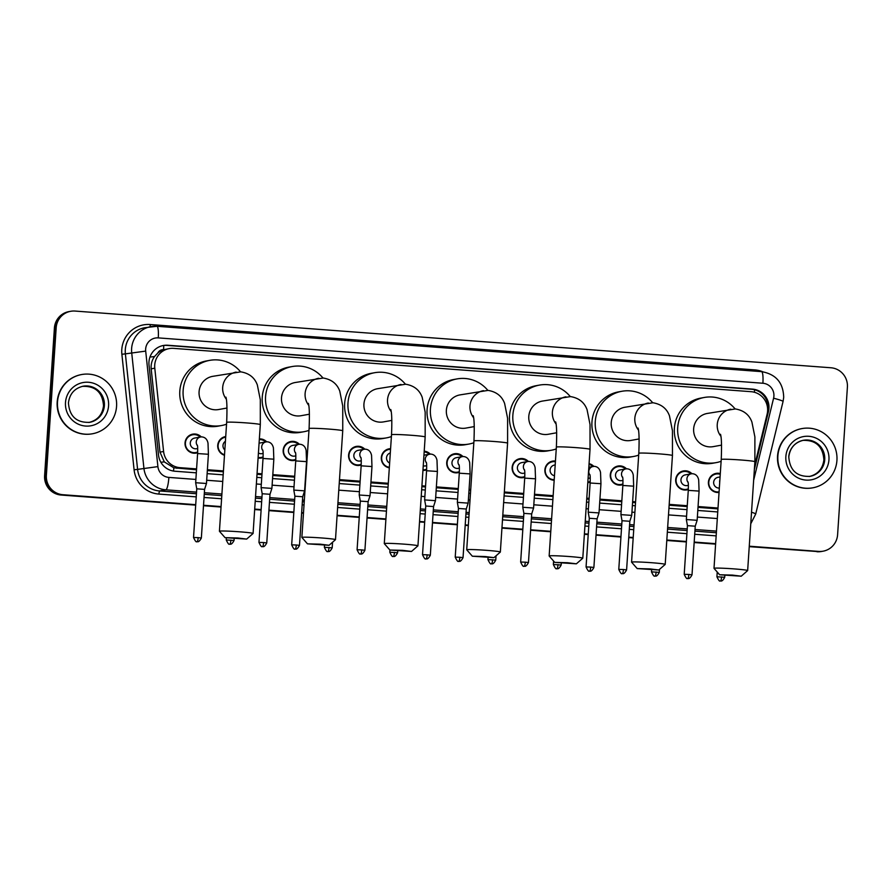<?xml version="1.0" encoding="UTF-8"?>
<svg xmlns="http://www.w3.org/2000/svg" width="892" height="892" viewBox="0 0 892 892"><rect width="100%" height="100%" fill="white"/><g stroke="black" fill="none" stroke-linecap="round" stroke-linejoin="round"><path stroke-width="1.34" d="M197.656 452.701A9.634 9.466 -100.3 0 1 185.034 442.9A9.634 9.466 -100.3 0 1 201.235 436.902M224.483 455.266A9.634 9.466 -100.3 0 1 225.721 436.534M263.073 457.607A9.634 9.466 -100.3 0 1 258.089 457.953M295.787 460.06A9.634 9.466 -100.3 0 1 283.165 450.259A9.634 9.466 -100.3 0 1 299.377 444.272M361.204 464.966A9.634 9.466 -100.3 0 1 348.594 455.165A9.634 9.466 -100.3 0 1 364.795 449.178M389.325 467.832A9.634 9.466 -100.3 0 1 390.596 448.698M426.632 469.872A9.634 9.466 -100.3 0 1 422.942 470.396M459.347 472.325A9.634 9.466 -100.3 0 1 446.725 462.524A9.634 9.466 -100.3 0 1 462.937 456.537M524.764 477.231A9.634 9.466 -100.3 0 1 512.142 467.43A9.634 9.466 -100.3 0 1 528.354 461.443M554.177 480.219A9.634 9.466 -100.3 0 1 552.594 461.119A9.634 9.466 -100.3 0 1 555.448 461.041M590.192 482.148A9.634 9.466 -100.3 0 1 587.806 482.65M622.906 484.601A9.634 9.466 -100.3 0 1 610.284 474.8A9.634 9.466 -100.3 0 1 626.485 468.813M688.323 489.507A9.634 9.466 -100.3 0 1 675.701 479.706A9.634 9.466 -100.3 0 1 691.913 473.719M719.041 492.429A9.634 9.466 -100.3 0 1 708.415 482.159A9.634 9.466 -100.3 0 1 720.301 473.574M754.621 465.591L767.131 414.133A18.063 17.74 79.7 0 0 751.086 391.688L173.639 348.371A18.063 17.74 79.7 0 0 154.784 368.195L163.593 451.486A18.063 17.74 79.7 0 0 180.05 467.676L196.586 468.913M157.873 352.931A18.063 17.74 -100.3 0 1 163.86 349.697L163.559 349.675A6.021 5.909 79.7 0 0 157.873 352.931L154.506 356.566C151.896 360.268 150.793 364.36 151.183 368.842L159.98 452.144L164.295 461.889L173.806 467.809L196.519 469.761M207.334 470.575L223.379 471.779M257.007 474.299L261.947 474.667M272.751 475.481L294.661 477.12M339.439 480.487L360.078 482.037M370.894 482.84L388.243 484.144M421.86 486.664L425.506 486.943M436.311 487.757L458.22 489.396M469.025 490.21L470.664 490.332M504.292 492.852L523.637 494.302M534.442 495.116L553.096 496.51M586.724 499.029L589.066 499.208M599.87 500.022L621.769 501.661M632.584 502.475L635.528 502.698M669.145 505.218L687.197 506.567M698.001 507.381L717.948 508.875M169.224 348.605L163.86 349.697M207.39 469.727L223.435 470.931M257.063 473.451L262.003 473.819M272.807 474.633L294.717 476.272M339.495 479.628L360.134 481.178M370.949 481.992L388.299 483.297M421.916 485.817L425.562 486.095M436.366 486.898L458.276 488.548M469.08 489.351L470.72 489.474M504.348 492.005L523.693 493.454M534.509 494.268L553.152 495.662M586.78 498.182L589.121 498.36M599.926 499.174L621.836 500.813M632.64 501.627L635.583 501.85M669.201 504.37L687.253 505.719M698.057 506.533L718.004 508.027M589.066 463.662A9.634 9.466 -100.3 0 1 593.782 466.349M424.224 451.185A9.634 9.466 -100.3 0 1 430.223 454.084M259.36 438.897A9.634 9.466 -100.3 0 1 266.663 441.819M195.716 504.671L62.897 494.714A18.063 17.74 -100.3 0 1 46.373 475.38L56.185 327.743L55.293 327.899A18.063 17.74 -100.3 0 1 69.788 311.453A18.063 17.74 -100.3 0 0 55.293 327.899L45.492 475.536L55.293 327.899L54.401 328.055A18.063 17.74 -100.3 0 1 68.907 311.609L70.68 311.297A18.063 17.74 -100.3 0 1 75.095 311.063L830.887 367.76A18.063 17.74 -100.3 0 1 847.4 387.095L837.599 534.732A18.063 17.74 -100.3 0 1 818.689 551.412L749.269 546.205M62.897 494.714L62.005 494.87A18.063 17.74 -100.3 0 1 45.492 475.536A18.063 17.74 -100.3 0 0 62.005 494.87L195.694 504.905L61.113 495.038A18.063 17.74 -100.3 0 1 44.6 475.704L54.401 328.055M818.689 551.412L749.247 546.428L817.797 551.568A18.063 17.74 -100.3 0 0 822.212 551.345A18.063 17.74 -100.3 0 1 817.797 551.568L749.235 546.651M715.629 543.908L694.177 542.291L715.629 543.908M686.372 541.712L666.826 540.24L686.372 541.712M633.197 537.72L628.76 537.385L633.197 537.72M620.943 536.806L596.046 534.932L620.943 536.806M588.241 534.353L584.394 534.063L588.241 534.353M550.765 531.543L530.617 530.026L550.765 531.543M522.812 529.435L501.962 527.874L522.812 529.435M468.345 525.355L465.2 525.12L468.345 525.355M457.395 524.529L432.486 522.667L457.395 524.529M424.681 522.076L419.541 521.697L424.681 522.076M385.913 519.166L367.058 517.761L385.913 519.166M359.253 517.17L337.109 515.509L359.253 517.17M303.481 512.989L301.641 512.844L303.481 512.989M293.836 512.264L268.927 510.391L293.836 512.264M261.122 509.811L254.677 509.321L261.122 509.811M221.06 506.801L203.51 505.485L221.06 506.801M823.093 551.178L821.32 551.501A18.063 17.74 -100.3 0 1 816.905 551.735M715.607 544.131L694.166 542.526M686.361 541.935L666.803 540.474M633.186 537.943L628.737 537.62M620.932 537.029L596.023 535.155M588.218 534.576L584.383 534.286M550.754 531.766L530.606 530.249M522.801 529.67L501.951 528.097M468.322 525.578L465.178 525.343M457.373 524.764L432.475 522.89M424.659 522.311L419.519 521.92M385.901 519.4L367.047 517.984M359.242 517.393L337.098 515.732M303.47 513.212L301.619 513.078M293.814 512.487L268.916 510.625M261.111 510.034L254.666 509.555M221.038 507.035L203.488 505.708M195.683 505.128L61.113 495.038M754.353 469.526L768.458 411.535A18.063 17.74 79.7 0 0 752.413 389.102L167.863 345.249A18.063 17.74 79.7 0 0 149.02 365.073L158.52 455.043A18.063 17.74 79.7 0 0 174.977 471.232L196.318 472.838M163.002 345.561A18.063 17.74 -100.3 0 1 166.971 345.405L751.521 389.258A18.063 17.74 -100.3 0 1 767.566 411.703L767.533 411.836M56.185 327.743A18.063 17.74 -100.3 0 1 70.68 311.297M715.64 543.674L694.188 542.068M686.383 541.489L666.837 540.017M633.208 537.497L628.771 537.162M620.966 536.571L596.057 534.709M588.252 534.118L584.405 533.829M550.788 531.309L530.64 529.803M522.823 529.212L501.984 527.651M468.356 525.132L465.211 524.897M457.406 524.306L432.497 522.433M424.692 521.853L419.552 521.463M385.924 518.943L367.08 517.527M359.275 516.947L337.12 515.286M303.503 512.766L301.652 512.621M293.847 512.041L268.938 510.168M261.133 509.577L254.699 509.098M221.071 506.578L203.521 505.262M207.134 473.641L223.178 474.845M256.807 477.376L261.746 477.744M272.551 478.558L294.449 480.197M339.228 483.553L359.877 485.103M370.682 485.917L388.031 487.222M421.66 489.741L425.306 490.009M436.11 490.823L458.009 492.462M468.824 493.276L470.463 493.399M504.091 495.919L523.437 497.379M534.241 498.182L552.895 499.587M586.512 502.107L588.854 502.285M599.669 503.099L621.568 504.738M632.383 505.552L635.316 505.764M668.944 508.295L686.996 509.644M697.8 510.458L717.748 511.952M777.88 455.979A30.105 29.57 -100.3 0 1 802.042 428.573A30.105 29.57 -100.3 0 1 836.93 460.406A30.105 29.57 -100.3 0 1 812.768 487.824A30.105 29.57 -100.3 0 1 777.88 455.979M812.768 487.824L812.434 487.879A30.105 29.57 -100.3 0 1 777.545 456.046A30.105 29.57 -100.3 0 1 801.707 428.628L802.042 428.573M57.512 401.935A30.105 29.57 -100.3 0 1 81.685 374.528A30.105 29.57 -100.3 0 1 116.562 406.373A30.105 29.57 -100.3 0 1 92.4 433.78A30.105 29.57 -100.3 0 1 57.512 401.935M92.4 433.78L92.066 433.835A30.105 29.57 -100.3 0 1 57.188 402.002A30.105 29.57 -100.3 0 1 81.35 374.595L81.685 374.528M732.421 575.095L719.621 574.76L741.23 576.199L732.421 575.095M719.621 574.76L714.024 568.371A16.859 0.78 3.8 0 1 714.001 568.338A16.859 0.78 3.8 0 1 733.938 568.884A16.859 0.78 3.8 0 1 747.652 570.568A16.859 0.78 3.8 0 1 747.63 570.601L741.23 576.199M720.48 434.259C721.539 437.392 721.784 445.799 721.238 459.469A16.859 0.78 -176.2 0 1 741.163 460.016A16.859 0.78 -176.2 0 1 754.877 461.699L754.888 436.902L751.911 422.05C749.235 414.713 743.727 410.342 735.354 408.949L707.178 413.464A16.859 16.558 79.7 0 0 693.653 428.807A16.859 16.558 79.7 0 0 713.187 446.636L721.572 445.119M721.115 461.298A33.115 32.536 -100.3 0 1 716.075 462.636A33.115 32.536 -100.3 0 1 677.708 427.614A33.115 32.536 -100.3 0 1 704.29 397.464A33.115 32.536 -100.3 0 1 735.119 408.937M716.075 462.636L712.753 463.238A33.115 32.536 -100.3 0 1 674.374 428.216A33.115 32.536 -100.3 0 1 700.956 398.066L704.29 397.464M650 568.906L637.189 568.572L658.798 570.01L650 568.906M637.189 568.572L631.592 562.183A16.859 0.78 3.8 0 1 631.569 562.15A16.859 0.78 3.8 0 1 651.506 562.707A16.859 0.78 3.8 0 1 665.22 564.391A16.859 0.78 3.8 0 1 665.198 564.424L672.445 455.511A16.859 0.78 -176.2 0 0 658.742 453.838A16.859 0.78 -176.2 0 0 638.806 453.281L631.569 562.15M672.445 455.511L672.457 430.725L669.479 415.873C666.815 408.536 661.295 404.165 652.933 402.76L624.757 407.276A16.859 16.558 79.7 0 0 611.221 422.63A16.859 16.558 79.7 0 0 630.756 440.458L639.14 438.942M638.683 455.11A33.115 32.536 -100.3 0 1 633.654 456.459A33.115 32.536 -100.3 0 1 595.276 421.425A33.115 32.536 -100.3 0 1 621.858 391.276A33.115 32.536 -100.3 0 1 652.688 402.749M633.654 456.459L630.321 457.061A33.115 32.536 -100.3 0 1 591.953 422.027A33.115 32.536 -100.3 0 1 618.524 391.878L621.858 391.276M567.568 562.729L554.768 562.395L576.366 563.822L567.568 562.729M554.768 562.395L549.16 556.006A16.859 0.78 3.8 0 1 549.149 555.972A16.859 0.78 3.8 0 1 569.074 556.519A16.859 0.78 3.8 0 1 582.788 558.202A16.859 0.78 3.8 0 1 582.766 558.236L576.366 563.822M555.627 421.894C556.675 425.027 556.931 433.434 556.374 447.093A16.859 0.78 -176.2 0 1 576.31 447.65A16.859 0.78 -176.2 0 1 590.025 449.334L590.036 424.536L587.059 409.684C584.383 402.348 578.863 397.977 570.501 396.583L542.325 401.088A16.859 16.558 79.7 0 0 528.789 416.441A16.859 16.558 79.7 0 0 548.324 434.27L556.72 432.754M556.251 448.932A33.115 32.536 -100.3 0 1 551.223 450.27A33.115 32.536 -100.3 0 1 512.855 415.248A33.115 32.536 -100.3 0 1 539.426 385.099A33.115 32.536 -100.3 0 1 570.256 396.561M551.223 450.27L547.889 450.873A33.115 32.536 -100.3 0 1 509.522 415.85A33.115 32.536 -100.3 0 1 536.103 385.701L539.426 385.099M485.137 556.541L472.336 556.207L493.945 557.645L485.137 556.541M466.728 549.818A16.859 0.78 3.8 0 1 466.717 549.784A16.859 0.78 3.8 0 1 486.653 550.342A16.859 0.78 3.8 0 1 500.367 552.014A16.859 0.78 3.8 0 1 500.345 552.059L507.593 443.146A16.859 0.78 -176.2 0 0 493.878 441.473A16.859 0.78 -176.2 0 0 473.953 440.916L466.717 549.784L472.336 556.207M507.593 443.146L507.604 418.348L504.627 403.507C501.951 396.16 496.443 391.8 488.069 390.395L459.893 394.911A16.859 16.558 79.7 0 0 446.368 410.253A16.859 16.558 79.7 0 0 465.903 428.093L474.288 426.577M473.83 442.744A33.115 32.536 -100.3 0 1 468.791 444.082A33.115 32.536 -100.3 0 1 430.423 409.06A33.115 32.536 -100.3 0 1 457.005 378.91A33.115 32.536 -100.3 0 1 487.835 390.384M468.791 444.082L465.468 444.684A33.115 32.536 -100.3 0 1 427.09 409.662A33.115 32.536 -100.3 0 1 453.671 379.513L457.005 378.91M402.716 550.353L389.904 550.029L411.513 551.457L402.716 550.353M389.904 550.029L384.307 543.641A16.859 0.78 3.8 0 1 384.285 543.596A16.859 0.78 3.8 0 1 404.221 544.153A16.859 0.78 3.8 0 1 417.935 545.837A16.859 0.78 3.8 0 1 417.913 545.871L411.513 551.457M390.763 409.517C391.822 412.662 392.079 421.057 391.521 434.727A16.859 0.78 -176.2 0 1 411.446 435.285A16.859 0.78 -176.2 0 1 425.161 436.968L425.172 412.171L422.195 397.319C419.53 389.982 414.011 385.612 405.648 384.218L377.472 388.722A16.859 16.558 79.7 0 0 363.936 404.076A16.859 16.558 79.7 0 0 383.471 421.905L391.856 420.388M391.398 436.556A33.115 32.536 -100.3 0 1 386.37 437.905A33.115 32.536 -100.3 0 1 347.992 402.883A33.115 32.536 -100.3 0 1 374.573 372.722A33.115 32.536 -100.3 0 1 405.403 384.196M386.37 437.905L383.036 438.507A33.115 32.536 -100.3 0 1 344.658 403.485A33.115 32.536 -100.3 0 1 371.239 373.324L374.573 372.722M320.284 544.176L307.484 543.841L329.081 545.28L320.284 544.176M301.875 537.452A16.859 0.78 3.8 0 1 301.864 537.419A16.859 0.78 3.8 0 1 321.789 537.976A16.859 0.78 3.8 0 1 335.503 539.649A16.859 0.78 3.8 0 1 335.481 539.682L342.74 430.78A16.859 0.78 -176.2 0 0 329.025 429.097A16.859 0.78 -176.2 0 0 309.089 428.55L301.864 537.419L307.484 543.841M342.74 430.78L342.751 405.983L339.774 391.142C337.098 383.794 331.579 379.423 323.216 378.03L295.04 382.545A16.859 16.558 79.7 0 0 281.504 397.888A16.859 16.558 79.7 0 0 301.039 415.717L309.424 414.2M308.966 430.379A33.115 32.536 -100.3 0 1 303.938 431.717A33.115 32.536 -100.3 0 1 265.571 396.695A33.115 32.536 -100.3 0 1 292.141 366.545A33.115 32.536 -100.3 0 1 322.971 378.018M303.938 431.717L300.604 432.319A33.115 32.536 -100.3 0 1 262.237 397.297A33.115 32.536 -100.3 0 1 288.818 367.147L292.141 366.545M237.852 537.987L225.052 537.653L246.66 539.091L237.852 537.987M225.052 537.653L219.443 531.275A16.859 0.78 3.8 0 1 219.432 531.231A16.859 0.78 3.8 0 1 239.368 531.788A16.859 0.78 3.8 0 1 253.083 533.472A16.859 0.78 3.8 0 1 253.06 533.505L246.66 539.091M225.91 397.152C226.969 400.296 227.215 408.692 226.668 422.362A16.859 0.78 -176.2 0 1 246.593 422.92A16.859 0.78 -176.2 0 1 260.308 424.603L260.319 399.806L257.342 384.954C254.666 377.617 249.147 373.246 240.784 371.853L212.608 376.357A16.859 16.558 79.7 0 0 199.083 391.711A16.859 16.558 79.7 0 0 218.618 409.54L227.003 408.023M226.546 424.191A33.115 32.536 -100.3 0 1 221.506 425.54A33.115 32.536 -100.3 0 1 183.139 390.506A33.115 32.536 -100.3 0 1 209.72 360.357A33.115 32.536 -100.3 0 1 240.55 371.83M221.506 425.54L218.183 426.142A33.115 32.536 -100.3 0 1 179.805 391.12A33.115 32.536 -100.3 0 1 206.386 360.959L209.72 360.357M720.245 474.299A9.031 8.875 79.7 0 0 708.783 482.238A9.031 8.875 79.7 0 0 719.086 491.827L716.231 492.339M720.067 476.964L718.004 477.332A5.419 5.319 79.7 0 0 713.656 482.271A5.419 5.319 79.7 0 0 719.331 488.069M690.943 473.853A9.031 8.875 79.7 0 0 676.069 479.785A9.031 8.875 79.7 0 0 688.356 488.805M692.281 473.708A5.419 5.319 79.7 0 0 691.289 473.797L685.301 474.878A5.419 5.319 79.7 0 0 680.953 479.818A5.419 5.319 79.7 0 0 687.23 485.549L688.379 485.337M697.053 520.292L686.338 519.545L688.278 490.366C688.602 480.933 687.966 482.918 688.011 481.892M695.18 526.191L687.442 525.644L686.338 519.545M692.014 574.827C688.958 580.692 687.431 577.782 687.988 578.484L687.821 578.473A3.914 0.714 94.3 0 1 687.821 578.473A3.914 0.714 -85.7 0 0 688.836 574.437L692.014 574.827L695.247 526.157L697.154 520.259L699.083 491.091L688.278 490.366M625.526 468.947A9.031 8.875 79.7 0 0 610.652 474.878A9.031 8.875 79.7 0 0 622.928 483.899M626.853 468.802A5.419 5.319 79.7 0 0 625.872 468.891L619.873 469.972A5.419 5.319 79.7 0 0 615.525 474.901A5.419 5.319 79.7 0 0 621.802 480.632L622.951 480.431M631.636 515.386L620.91 514.628L622.85 485.46C623.173 476.027 622.549 478.012 622.594 476.986M629.763 521.274L622.014 520.727L620.91 514.628M626.597 569.921C623.53 575.786 622.003 572.876 622.56 573.578L622.393 573.567A3.914 0.714 94.3 0 0 622.426 573.567A3.914 0.714 -85.7 0 0 623.408 569.531L626.597 569.921L629.83 521.251L631.726 515.353L633.666 486.185L622.85 485.46M592.812 466.494A9.031 8.875 79.7 0 0 589.021 464.364M598.922 512.933L588.196 512.175L590.136 483.007C590.459 473.574 589.835 475.559 589.88 474.533M597.049 518.821L589.3 518.274L588.196 512.175M588.408 481.981L587.85 482.081A9.031 8.875 79.7 0 0 590.225 481.435M588.096 478.268A5.419 5.319 79.7 0 0 589.088 478.179L590.248 477.978M593.882 567.468C590.816 573.333 589.289 570.423 589.857 571.125L589.679 571.114A3.914 0.714 94.3 0 0 589.712 571.114A3.914 0.714 -85.7 0 0 590.694 567.078L593.882 567.468L597.116 518.798L599.011 512.9L600.952 483.72L590.136 483.007M555.404 461.722A9.031 8.875 79.7 0 0 545.224 469.972A9.031 8.875 79.7 0 0 554.211 479.662M555.192 464.933L554.445 465.067A5.419 5.319 79.7 0 0 554.478 475.726M527.395 461.588A9.031 8.875 79.7 0 0 512.51 467.519A9.031 8.875 79.7 0 0 524.797 476.529M528.722 461.443A5.419 5.319 79.7 0 0 527.73 461.521L521.742 462.613A5.419 5.319 79.7 0 0 517.393 467.542A5.419 5.319 79.7 0 0 523.671 473.273L524.819 473.061M533.494 508.027L522.779 507.269L524.719 478.101C525.042 468.668 524.407 470.653 524.451 469.616M531.621 513.915L523.883 513.368L522.779 507.269M528.454 562.562C525.399 568.416 523.872 565.517 524.429 566.208L524.262 566.208A3.914 0.714 94.3 0 1 524.262 566.208A3.914 0.714 -85.7 0 0 525.277 562.172L528.454 562.562L531.688 513.892L533.594 507.994L535.534 478.814L524.719 478.101M461.967 456.682A9.031 8.875 79.7 0 0 447.093 462.613A9.031 8.875 79.7 0 0 459.38 471.623M463.305 456.537A5.419 5.319 79.7 0 0 462.312 456.615L456.314 457.696A5.419 5.319 79.7 0 0 451.965 462.636A5.419 5.319 79.7 0 0 458.243 468.367L459.402 468.155M468.077 503.121L457.351 502.363L459.291 473.195C459.614 463.762 458.99 465.747 459.034 464.71M466.204 509.009L458.455 508.462L457.351 502.363M463.037 557.656C459.971 563.51 458.443 560.6 459.012 561.302L458.834 561.291A3.914 0.714 94.3 0 0 458.867 561.291A3.914 0.714 -85.7 0 0 459.848 557.266L463.037 557.656L466.271 508.975L468.166 503.077L470.106 473.908L459.291 473.195M429.253 454.229A9.031 8.875 79.7 0 0 424.179 451.854M435.363 500.668L424.648 499.91L426.577 470.742C426.9 461.298 426.276 463.282 426.32 462.257M433.49 506.556L425.752 506.009L424.648 499.91M422.986 469.839A9.031 8.875 79.7 0 0 426.666 469.17M423.254 465.814A5.419 5.319 79.7 0 0 425.54 465.914L426.688 465.702M430.323 555.203C427.257 561.057 425.74 558.147 426.298 558.849L426.131 558.838A3.914 0.714 94.3 0 1 426.131 558.838A3.914 0.714 -85.7 0 0 427.145 554.813L430.323 555.203L433.557 506.522L435.463 500.624L437.392 471.455L426.577 470.742M390.551 449.345A9.031 8.875 79.7 0 0 381.665 457.707A9.031 8.875 79.7 0 0 389.358 467.308M390.306 452.935A5.419 5.319 79.7 0 0 389.637 463.037M363.836 449.312A9.031 8.875 79.7 0 0 348.962 455.255A9.031 8.875 79.7 0 0 361.238 464.264M365.163 449.167A5.419 5.319 79.7 0 0 364.181 449.256L358.183 450.337A5.419 5.319 79.7 0 0 353.834 455.277A5.419 5.319 79.7 0 0 360.112 461.008L361.26 460.796M369.946 495.751L359.22 495.004L361.16 465.825C361.483 456.392 360.847 458.377 360.892 457.351M368.062 501.65L360.323 501.103L359.22 495.004M364.906 550.286C361.84 556.151 360.312 553.241 360.87 553.943L360.702 553.932A3.914 0.714 94.3 0 0 360.736 553.932A3.914 0.714 -85.7 0 0 361.717 549.896L364.906 550.286L368.14 501.616L370.035 495.718L371.975 466.549L361.16 465.825M298.407 444.406A9.031 8.875 79.7 0 0 283.533 450.337A9.031 8.875 79.7 0 0 295.821 459.358M299.745 444.261A5.419 5.319 79.7 0 0 298.753 444.35L292.754 445.431A5.419 5.319 79.7 0 0 288.406 450.371A5.419 5.319 79.7 0 0 294.683 456.102L295.843 455.89M304.518 490.845L293.803 490.087L295.731 460.919C296.055 451.486 295.43 453.47 295.475 452.445M302.644 496.744L294.895 496.197L293.803 490.087M299.478 545.38C296.412 551.245 294.895 548.335 295.453 549.037L295.285 549.026A3.914 0.714 94.3 0 1 295.285 549.026A3.914 0.714 -85.7 0 0 296.3 544.99L299.478 545.38L302.711 496.71L304.607 490.812L306.547 461.643L295.731 460.919M265.693 441.953A9.031 8.875 79.7 0 0 259.316 439.533M267.031 441.808A5.419 5.319 79.7 0 0 266.039 441.897L260.051 442.978A5.419 5.319 79.7 0 0 259.07 443.257M271.804 488.392L261.088 487.634L263.029 458.466C263.352 449.033 262.716 451.017 262.761 449.992M269.93 494.279L262.192 493.744L261.088 487.634M258.134 457.429A9.031 8.875 79.7 0 0 263.107 456.905M258.424 453.024A5.419 5.319 79.7 0 0 261.98 453.638L263.129 453.437M266.764 542.927C263.709 548.792 262.181 545.882 262.739 546.584L262.571 546.573A3.914 0.714 94.3 0 1 262.571 546.573A3.914 0.714 -85.7 0 0 263.586 542.537L266.764 542.927L269.997 494.257L271.904 488.359L273.833 459.19L263.029 458.466M225.676 437.158A9.031 8.875 79.7 0 0 224.516 454.753M225.408 441.295A5.419 5.319 79.7 0 0 224.829 449.947M200.276 437.047A9.031 8.875 79.7 0 0 185.402 442.978A9.031 8.875 79.7 0 0 197.678 451.988M201.603 436.902A5.419 5.319 79.7 0 0 200.622 436.98L194.623 438.072A5.419 5.319 79.7 0 0 190.275 443.001A5.419 5.319 79.7 0 0 196.552 448.732L197.701 448.531M206.386 483.486L195.66 482.728L197.6 453.56C197.924 444.127 197.299 446.112 197.344 445.086M204.513 489.373L196.764 488.827L195.66 482.728M201.347 538.021C198.28 543.886 196.753 540.976 197.31 541.678L197.143 541.667A3.914 0.714 94.3 0 0 197.177 541.667A3.914 0.714 -85.7 0 0 198.158 537.631L201.347 538.021L204.58 489.351L206.476 483.453L208.416 454.273L197.6 453.56M149.956 357.056L154.506 356.566M754.442 392.279A18.063 3.278 -85.7 0 0 754.532 389.748M173.505 471.065A18.063 3.278 -85.7 0 0 173.806 467.809M766.473 403.34A18.063 1.394 13.7 0 1 767.722 403.73M160.861 462.257L164.295 461.889M163.559 349.675A18.063 3.278 -85.7 0 0 163.738 345.46M176.705 468.278L180.05 467.676M159.98 452.144L163.593 451.486M151.183 368.842L154.784 368.195M44.6 475.704L46.373 475.38M751.521 389.258L752.413 389.102M753.651 480.242L773.587 398.211A12.042 11.83 79.7 0 0 762.894 383.248L158.263 337.89A12.042 11.83 79.7 0 0 145.697 351.102L157.906 466.616A12.042 11.83 79.7 0 0 168.878 477.41L195.883 479.439M761.467 371.652A12.042 2.185 94.3 0 1 761.567 371.641A12.042 2.185 94.3 0 1 762.894 383.248M196.552 492.116L165.856 489.82A24.084 23.66 -100.3 0 1 143.913 468.233L131.704 352.719A24.084 23.66 -100.3 0 1 156.836 326.294A12.042 2.185 94.3 0 1 156.936 326.282A12.042 2.185 94.3 0 1 158.263 337.89M773.587 398.211A12.042 0.925 13.7 0 1 783.064 401.456L783.7 397.341C783.288 382.713 775.906 374.149 761.567 371.641L156.936 326.282L144.627 327.743A24.084 23.66 79.7 0 0 125.382 353.868L145.697 351.102M196.229 496.877L158.776 494.068A27.095 26.615 -100.3 0 1 134.09 469.783L121.881 354.269A27.095 26.615 -100.3 0 1 150.157 324.532L754.788 369.89L754.755 371.128M754.788 369.89A27.095 26.615 -100.3 0 1 762.727 371.752M716.153 535.88L694.712 534.263M686.907 533.684L667.361 532.212M633.733 529.692L629.284 529.357M621.479 528.778L596.581 526.904M588.765 526.325L584.929 526.035M551.301 523.515L531.153 521.998M523.348 521.407L502.497 519.846M468.869 517.327L465.736 517.092M457.919 516.501L433.021 514.639M425.216 514.048L420.076 513.669M386.448 511.138L367.593 509.733M359.788 509.142L337.644 507.481M304.016 504.961L302.176 504.816M294.371 504.236L269.462 502.363M261.657 501.783L255.212 501.293M221.584 498.773L204.034 497.457M157.906 466.616L137.591 469.382A24.084 23.66 79.7 0 0 159.523 490.957L196.441 493.733M121.881 354.269L125.382 353.868L137.591 469.382L134.09 469.783M168.878 477.41A12.042 2.185 94.3 0 1 165.856 489.82L159.523 490.957L158.776 494.068M716.477 531.119L695.024 529.514M687.219 528.923L667.673 527.462M634.045 524.942L629.607 524.607M621.802 524.017L596.893 522.154M589.088 521.564L585.241 521.274M551.613 518.754L531.465 517.248M523.66 516.658L502.82 515.097M469.192 512.577L466.048 512.331M458.243 511.752L433.334 509.878M425.529 509.299L420.388 508.908M386.76 506.388L367.917 504.972M360.1 504.393L337.957 502.731M304.328 500.2L302.488 500.066M294.683 499.475L269.774 497.613M261.969 497.022L255.536 496.543M221.907 494.023L204.357 492.707M204.246 494.313L221.796 495.629M255.424 498.16L261.869 498.639M269.674 499.219L294.572 501.092M302.377 501.683L304.228 501.817M337.856 504.337L360 505.998M367.805 506.589L386.649 508.005M420.277 510.525L425.417 510.904M433.222 511.495L458.131 513.357M465.936 513.948L469.08 514.182M502.709 516.702L523.559 518.274M531.364 518.854L551.512 520.37M585.141 522.89L588.976 523.18M596.781 523.76L621.691 525.633M629.496 526.213L633.933 526.548M667.562 529.079L687.119 530.539M694.924 531.13L716.365 532.736M206.688 480.253L222.744 481.457M256.361 483.977L261.3 484.345M272.116 485.159L294.014 486.798M338.793 490.154L359.443 491.704M370.247 492.518L387.596 493.822M421.225 496.342L424.86 496.61M435.675 497.424L457.574 499.074M468.378 499.877L470.028 499.999M503.645 502.53L523.002 503.98M533.806 504.783L552.449 506.188M586.077 508.708L588.419 508.886M599.223 509.7L621.133 511.339M631.937 512.153L634.881 512.365M668.509 514.896L686.55 516.245M697.366 517.059L717.313 518.553M150.157 324.532L150.19 326.728M751.521 512.242A12.042 0.925 13.7 0 1 755.714 514.004L783.064 401.456M767.566 411.703L768.458 411.535M166.971 345.405L167.863 345.249M788.74 456.96A18.353 18.03 -100.3 0 1 803.469 440.258A18.353 18.03 -100.3 0 1 824.732 459.67A18.353 18.03 -100.3 0 1 810.003 476.373C796.891 476.885 789.821 470.407 788.796 456.938C789.977 447.918 794.872 442.354 803.469 440.258M785.863 456.581A21.965 21.575 -100.3 0 1 808.854 436.3A21.965 21.575 -100.3 0 1 828.947 459.815A21.965 21.575 -100.3 0 1 805.944 480.086A21.965 21.575 -100.3 0 1 785.863 456.581M803.079 440.336A18.353 18.03 -100.3 0 1 823.952 459.804A18.353 18.03 -100.3 0 1 809.613 476.44M83.101 386.214A18.353 18.03 -100.3 0 1 104.375 405.626A18.353 18.03 -100.3 0 1 89.646 422.34C76.522 422.841 69.453 416.363 68.439 402.894C69.621 393.874 74.504 388.31 83.101 386.214M65.495 402.537A21.965 21.575 -100.3 0 1 88.498 382.267A21.965 21.575 -100.3 0 1 108.579 405.771A21.965 21.575 -100.3 0 1 85.587 426.053A21.965 21.575 -100.3 0 1 65.495 402.537M82.722 386.292A18.353 18.03 -100.3 0 1 103.595 405.771A18.353 18.03 -100.3 0 1 89.256 422.395M730.782 409.183A16.859 16.558 79.7 0 0 720.892 436.277M648.361 403.006A16.859 16.558 79.7 0 0 638.46 430.089M565.929 396.817A16.859 16.558 79.7 0 0 556.028 423.912M483.497 390.64A16.859 16.558 79.7 0 0 473.607 417.724M401.077 384.452A16.859 16.558 79.7 0 0 391.175 411.547M318.645 378.275A16.859 16.558 79.7 0 0 308.743 405.358M236.213 372.087A16.859 16.558 79.7 0 0 226.323 399.17M721.55 576.89A3.914 0.714 -85.7 0 1 720.569 580.926A3.914 0.714 94.3 0 1 720.535 580.926L720.703 580.937C720.145 580.235 721.661 583.145 724.728 577.28L716.923 576.767L717.235 572.04M719.866 479.974A5.419 5.319 79.7 0 0 719.71 482.405M699.083 491.091L698.681 479.896C697.845 476.049 695.749 473.987 692.393 473.697L691.289 473.797A5.419 5.319 79.7 0 0 688.145 482.55M688.836 574.437L684.209 574.314L687.442 525.633M651.494 571.861C653.156 575.418 654.249 576.801 654.795 575.987L655.107 576.02A3.914 0.714 94.3 0 1 655.107 576.02L655.274 576.031C654.717 575.329 656.244 578.239 659.299 572.374L651.494 571.861L651.617 569.988M655.141 576.02A3.914 0.714 -85.7 0 0 656.122 571.984M633.666 486.185L633.253 474.99C632.428 471.143 630.332 469.08 626.976 468.791L625.872 468.891A5.419 5.319 79.7 0 0 622.727 477.644M623.408 569.531L618.78 569.408L622.014 520.727M594.15 466.349A5.419 5.319 79.7 0 0 590.013 475.191M590.694 567.078L586.066 566.955L589.3 518.274M553.363 564.491C555.014 568.059 556.117 569.43 556.664 568.628L556.976 568.661A3.914 0.714 94.3 0 1 556.976 568.661L557.143 568.672C556.586 567.97 558.102 570.88 561.168 565.015L553.363 564.491L553.586 561.046M557.009 568.661A3.914 0.714 -85.7 0 0 557.991 564.625M535.534 478.814L535.122 467.631C534.286 463.784 532.189 461.722 528.833 461.432L527.73 461.521A5.419 5.319 79.7 0 0 524.596 470.274M525.277 562.172L520.649 562.038L523.883 513.368M492.562 559.719A3.914 0.714 -85.7 0 1 491.581 563.744A3.914 0.714 94.3 0 1 491.548 563.755L491.715 563.755C491.157 563.053 492.685 565.963 495.751 560.109L487.935 559.585L488.069 557.678M470.106 473.908L469.694 462.714C468.869 458.878 466.772 456.815 463.416 456.526L462.312 456.615A5.419 5.319 79.7 0 0 459.168 465.368M459.848 557.266L455.221 557.132L458.455 508.462M430.591 454.084A5.419 5.319 79.7 0 0 426.454 462.915M427.145 554.813L422.518 554.679L425.752 506.009M389.804 552.226C391.454 555.794 392.558 557.165 393.104 556.352L393.417 556.385A3.914 0.714 94.3 0 1 393.417 556.385L393.584 556.396C393.026 555.694 394.554 558.604 397.609 552.75L389.804 552.226L389.949 550.052M393.45 556.385A3.914 0.714 -85.7 0 0 394.431 552.36M371.975 466.549L371.563 455.355C370.726 451.508 368.641 449.445 365.274 449.167L364.181 449.256A5.419 5.319 79.7 0 0 361.037 458.009M361.717 549.896L357.09 549.773L360.323 501.103M329.003 547.443A3.914 0.714 -85.7 0 1 328.022 551.479A3.914 0.714 94.3 0 1 327.988 551.479L328.167 551.49C327.598 550.788 329.126 553.698 332.192 547.833L324.376 547.32L324.51 545.358M306.547 461.643L306.134 450.449C305.309 446.602 303.213 444.539 299.857 444.249L298.753 444.35A5.419 5.319 79.7 0 0 295.609 453.103M296.3 544.99L291.673 544.867L294.895 496.186M273.833 459.19L273.431 447.996C272.595 444.149 270.499 442.086 267.143 441.796L266.039 441.897A5.419 5.319 79.7 0 0 262.895 450.65M263.586 542.537L258.959 542.414L262.192 493.733M230.872 540.084A3.914 0.714 -85.7 0 1 229.891 544.12A3.914 0.714 94.3 0 1 229.857 544.12L230.025 544.131C229.467 543.429 230.995 546.339 234.05 540.474L226.245 539.961L226.378 537.965M208.416 454.273L208.003 443.09C207.178 439.243 205.082 437.18 201.726 436.89L200.622 436.98A5.419 5.319 79.7 0 0 197.478 445.744M198.158 537.631L193.531 537.497L196.764 488.827M750.752 523.805L755.714 514.004M809.222 476.518C817.83 474.421 822.714 468.858 823.896 459.837C822.881 446.368 815.812 439.89 802.688 440.392M88.865 422.473C97.462 420.377 102.357 414.813 103.528 405.793C102.513 392.324 95.444 385.846 82.332 386.359M721.238 459.469L714.001 568.338M754.877 461.699L747.652 570.568M638.048 428.071C639.107 431.215 639.363 439.611 638.806 453.281M658.798 570.01L665.198 564.424M556.374 447.093L549.149 555.972M590.025 449.334L582.788 558.202M473.195 415.705C474.254 418.839 474.499 427.246 473.953 440.916M493.945 557.645L500.345 552.059M391.521 434.727L384.285 543.596M425.161 436.968L417.935 545.837M308.342 403.34C309.39 406.473 309.647 414.88 309.089 428.55M329.081 545.28L335.481 539.682M226.668 422.362L219.432 531.231M260.308 424.603L253.083 533.472M716.031 474.02L713.009 474.566M724.728 577.28L724.85 575.518M716.923 576.767C718.573 580.324 719.677 581.707 720.223 580.893L720.535 580.926M683.317 471.567L680.306 472.113M686.539 489.34L683.517 489.886M684.209 574.314C685.859 577.871 686.963 579.254 687.509 578.44L687.821 578.473M659.299 572.374L659.5 569.397M617.9 466.661L614.878 467.207M621.111 484.434L618.1 484.98M618.78 569.408C620.442 572.965 621.546 574.348 622.092 573.534L622.393 573.567M588.832 467.218L594.262 466.338C597.618 466.627 599.714 468.69 600.539 472.537L600.952 483.72M586.066 566.955C587.728 570.512 588.832 571.884 589.378 571.081L589.679 571.114M552.471 461.755L549.461 462.29M554.211 479.796L552.672 480.074M561.168 565.015L561.291 563.265M519.768 459.291L516.747 459.837M522.98 477.075L519.958 477.621M520.649 562.038C522.311 565.606 523.403 566.977 523.95 566.164L524.262 566.208M495.751 560.109L496.03 555.816M487.935 559.585C489.597 563.153 490.7 564.524 491.247 563.711L491.548 563.755M454.34 454.385L451.319 454.931M457.551 472.158L454.541 472.704M455.221 557.132C456.882 560.7 457.986 562.072 458.533 561.258L458.834 561.291M423.956 455.188L430.702 454.073C434.058 454.351 436.155 456.425 436.991 460.261L437.392 471.455M424.848 469.705L422.964 470.051M422.518 554.679C424.168 558.247 425.272 559.618 425.818 558.805L426.131 558.838M388.912 449.479L385.901 450.025M397.609 552.75L397.732 551M356.209 447.026L353.187 447.572M359.42 464.799L356.399 465.345M357.09 549.773C358.751 553.33 359.855 554.712 360.401 553.899L360.702 553.932M332.192 547.833L332.56 542.236M324.376 547.32C326.037 550.877 327.141 552.26 327.687 551.446L327.988 551.479M290.781 442.12L287.759 442.666M294.003 459.893L290.982 460.439M291.673 544.867C293.323 548.424 294.427 549.807 294.973 548.993L295.285 549.026M261.289 457.44L258.267 457.986M258.959 542.414C260.609 545.971 261.713 547.353 262.259 546.54L262.571 546.573M225.364 437.214L222.342 437.76M234.05 540.474L234.172 538.735M226.245 539.961C227.906 543.518 228.999 544.9 229.545 544.087L229.857 544.12M192.65 434.761L189.628 435.307M195.861 452.534L192.85 453.08M193.531 537.497C195.192 541.065 196.296 542.436 196.842 541.634L197.143 541.667"/></g></svg>
